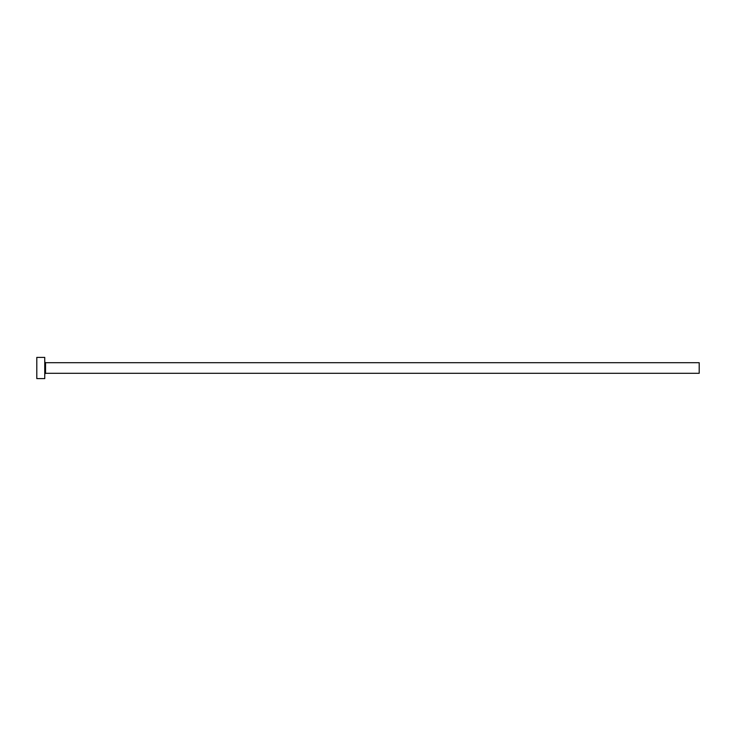 <?xml version="1.0" encoding="UTF-8"?>
<svg xmlns="http://www.w3.org/2000/svg" width="736" height="736" viewBox="0 0 736 736"><rect width="100%" height="100%" fill="white"/><g stroke="black" fill="none" stroke-linecap="round" stroke-linejoin="round"><path stroke-width="1.1" d="M45.54 373.299L45.54 362.701L699.2 362.701L699.2 373.299L45.54 373.299L44.749 374.09M44.749 368L44.749 378.598L36.8 378.598L36.8 357.402L44.749 357.402L44.749 368M45.54 362.701L44.749 361.91"/></g></svg>

